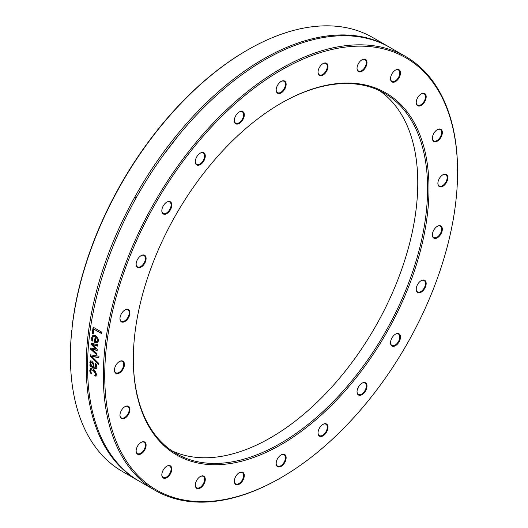 <?xml version="1.0" encoding="UTF-8"?>
<svg xmlns="http://www.w3.org/2000/svg" width="528" height="528" viewBox="0 0 528 528"><rect width="100%" height="100%" fill="white"/><g stroke="black" fill="none" stroke-linecap="round" stroke-linejoin="round"><path stroke-width="0.79" d="M72.039 328.258A250.49 144.619 -60 0 1 247.54 49.969L246.84 50.371A249.5 144.052 120 0 0 72.158 326.436L72.039 328.258A2.957 1.894 67.5 0 1 72.079 329.254A2.957 1.894 67.5 0 1 71.841 330.092L71.742 330.508M71.841 330.092L71.722 330.521A249.5 144.052 120 0 0 70.422 355.945L70.422 356.75A250.49 144.619 -60 0 1 71.841 330.092M389.242 47.065A250.49 144.619 120 0 0 388.562 46.669A250.49 144.619 120 0 0 138.079 191.288A250.49 144.619 120 0 0 138.079 480.526L122.298 471.418A250.49 144.619 -60 0 1 70.422 356.75M247.54 49.969A250.49 144.619 -60 0 1 372.788 37.561L388.562 46.669M428.987 188.542A209.068 120.707 120 0 0 281.153 103.191A209.068 120.707 120 0 0 133.32 359.245A209.068 120.707 120 0 0 281.153 444.596A209.068 120.707 120 0 0 428.987 188.542M280.804 103.389A208.078 120.133 -60 0 1 384.496 93.284A208.078 120.133 -60 0 1 427.594 188.542A208.078 120.133 -60 0 1 336.765 397.947A208.078 120.133 -60 0 1 176.418 453.697A208.078 120.133 -60 0 1 133.32 358.842M457.578 172.036A249.5 144.052 -60 0 1 281.16 477.609A249.5 144.052 -60 0 1 104.729 375.751A249.5 144.052 -60 0 1 281.153 70.178A249.5 144.052 -60 0 1 457.578 172.036L457.578 171.23A250.49 144.619 120 0 0 405.702 56.562A250.49 144.619 120 0 0 155.212 201.181A250.49 144.619 120 0 0 155.212 490.42A250.49 144.619 120 0 0 280.46 478.012L281.16 477.609M195.98 481.899A7.049 4.072 120 0 0 195.314 485.159A7.049 4.072 120 0 0 200.297 488.037A7.049 4.072 120 0 0 205.28 479.404A7.049 4.072 120 0 0 200.297 476.527A7.049 4.072 120 0 0 195.98 481.899M138.62 444.563A7.049 4.072 120 0 0 136.125 450.985A7.049 4.072 120 0 0 141.108 453.862A7.049 4.072 120 0 0 146.091 445.236A7.049 4.072 120 0 0 141.108 442.358A7.049 4.072 120 0 0 138.62 444.563M119.447 361.502L119.447 361.502A7.049 4.072 120 0 0 114.464 370.135A7.049 4.072 120 0 0 119.447 373.012A7.049 4.072 120 0 0 124.43 364.379A7.049 4.072 120 0 0 119.447 361.502M143.603 254.958A7.049 4.072 120 0 0 141.108 255.631A7.049 4.072 120 0 0 136.125 264.257A7.049 4.072 120 0 0 143.603 264.931A7.049 4.072 120 0 0 143.603 254.958M204.613 153.496A7.049 4.072 120 0 0 200.297 153.107A7.049 4.072 120 0 0 195.314 161.74A7.049 4.072 120 0 0 201.59 163.68A7.049 4.072 120 0 0 204.613 153.496M286.136 84.289A7.049 4.072 120 0 0 281.153 81.411A7.049 4.072 120 0 0 276.17 90.044A7.049 4.072 120 0 0 281.153 92.921A7.049 4.072 120 0 0 286.136 84.289M366.326 65.888A7.049 4.072 120 0 0 366.326 60.133A7.049 4.072 120 0 0 362.01 59.743A7.049 4.072 120 0 0 357.027 68.376A7.049 4.072 120 0 0 360.716 71.801A7.049 4.072 120 0 0 366.326 65.888M423.694 103.217A7.049 4.072 120 0 0 426.01 95.403A7.049 4.072 120 0 0 421.199 93.918A7.049 4.072 120 0 0 416.216 102.551A7.049 4.072 120 0 0 423.694 103.217M442.867 186.285A7.049 4.072 120 0 0 447.85 177.652A7.049 4.072 120 0 0 442.867 174.775A7.049 4.072 120 0 0 437.884 183.407A7.049 4.072 120 0 0 442.867 186.285M418.704 292.822A7.049 4.072 120 0 0 426.01 285.113A7.049 4.072 120 0 0 421.199 280.645A7.049 4.072 120 0 0 416.216 289.278A7.049 4.072 120 0 0 418.704 292.822M357.694 394.291A7.049 4.072 120 0 0 363.713 393.347A7.049 4.072 120 0 0 366.92 385.09A7.049 4.072 120 0 0 362.01 383.17A7.049 4.072 120 0 0 357.027 391.802A7.049 4.072 120 0 0 357.694 394.291M276.17 463.498A7.049 4.072 120 0 0 281.153 466.376A7.049 4.072 120 0 0 286.136 457.743A7.049 4.072 120 0 0 281.153 454.865A7.049 4.072 120 0 0 276.17 463.498M318.193 434.359A7.049 4.072 120 0 0 323.875 435.263A7.049 4.072 120 0 0 327.974 426.723A7.049 4.072 120 0 0 323.011 424.34A7.049 4.072 120 0 0 318.021 432.973A7.049 4.072 120 0 0 318.193 434.359M391.974 346.018A7.049 4.072 120 0 0 400.105 339.458A7.049 4.072 120 0 0 395.498 334.158A7.049 4.072 120 0 0 390.515 342.791A7.049 4.072 120 0 0 391.974 346.018M436.062 238.346A7.049 4.072 120 0 0 442.292 229.937A7.049 4.072 120 0 0 437.356 226.288A7.049 4.072 120 0 0 432.373 234.92A7.049 4.072 120 0 0 436.062 238.346M438.643 140.197A7.049 4.072 120 0 0 442.292 131.776A7.049 4.072 120 0 0 437.356 129.631A7.049 4.072 120 0 0 432.373 138.257A7.049 4.072 120 0 0 438.643 140.197M399.023 77.873A7.049 4.072 120 0 0 400.105 70.976A7.049 4.072 120 0 0 395.498 70.085A7.049 4.072 120 0 0 390.515 78.718A7.049 4.072 120 0 0 393.591 82.256A7.049 4.072 120 0 0 399.023 77.873M327.822 68.072A7.049 4.072 120 0 0 323.011 63.611A7.049 4.072 120 0 0 318.021 72.244A7.049 4.072 120 0 0 322.357 75.445A7.049 4.072 120 0 0 327.822 68.072M244.114 113.421A7.049 4.072 120 0 0 239.303 111.936A7.049 4.072 120 0 0 234.32 120.569A7.049 4.072 120 0 0 239.95 123.024A7.049 4.072 120 0 0 244.114 113.421M170.333 201.769A7.049 4.072 120 0 0 166.808 202.118A7.049 4.072 120 0 0 161.825 210.751A7.049 4.072 120 0 0 168.716 212.091A7.049 4.072 120 0 0 170.333 201.769M126.245 309.441A7.049 4.072 120 0 0 124.951 309.989A7.049 4.072 120 0 0 119.968 318.622A7.049 4.072 120 0 0 124.522 321.73A7.049 4.072 120 0 0 129.862 313.909A7.049 4.072 120 0 0 126.245 309.441M123.664 407.59A7.049 4.072 120 0 0 119.968 415.279A7.049 4.072 120 0 0 124.951 418.156A7.049 4.072 120 0 0 129.941 409.523A7.049 4.072 120 0 0 124.951 406.646A7.049 4.072 120 0 0 123.664 407.59M163.284 469.913A7.049 4.072 120 0 0 161.825 474.824A7.049 4.072 120 0 0 166.808 477.701A7.049 4.072 120 0 0 171.791 469.069A7.049 4.072 120 0 0 166.808 466.191A7.049 4.072 120 0 0 163.284 469.913M234.485 479.708A7.049 4.072 120 0 0 234.32 481.298A7.049 4.072 120 0 0 239.303 484.176A7.049 4.072 120 0 0 244.286 475.543A7.049 4.072 120 0 0 239.303 472.666A7.049 4.072 120 0 0 234.485 479.708M171.626 450.661A208.078 120.133 120 0 0 330.139 388.859A208.078 120.133 120 0 0 417.773 182.873A208.078 120.133 120 0 0 379.474 90.651M138.079 480.526A250.49 144.619 120 0 0 138.758 480.916M405.702 56.562L389.921 47.454A250.49 144.619 120 0 0 163.277 155.239A250.49 144.619 120 0 0 139.438 481.312L155.212 490.42M89.958 371.864L89.773 370.57L90.578 368.564L93.086 369.052L95.568 371.441L96.446 374.418L95.997 376.292L94.789 375.593A250.49 144.619 -60 0 1 94.789 375.52L95.509 373.857L93.086 370.339L91.166 369.963L90.71 371.085L91.516 373.639A250.49 144.619 120 0 0 91.522 373.705L90.314 373.012L89.958 371.864L90.928 368.366M95.984 368.669L94.281 368.504L89.912 365.983A250.49 144.619 -60 0 1 89.925 364.729L90.605 365.125L89.793 362.208L90.407 360.921L91.885 361.106L93.713 363.554L94.129 367.158L95.304 367.33L95.165 363.693A250.49 144.619 -60 0 1 95.165 363.62L96.261 364.254L96.492 366.703L95.819 368.795M95.37 367.29L95.891 365.957L95.515 363.502M96.954 353.555A250.49 144.619 120 0 0 96.868 354.856A4139.791 2698.747 -162.2 0 1 90.618 349.226A250.49 144.619 -60 0 1 90.71 348.031A2750.629 876.262 -8.9 0 0 95.792 348.988A2772.904 1833.467 -157.6 0 1 91.034 344.269A250.49 144.619 -60 0 1 91.153 343.075A4074.424 1398.236 -5.6 0 0 97.733 344.771A250.49 144.619 120 0 0 97.594 346.13A5038.282 1832.384 175.3 0 1 92.519 344.652A2935.429 1926.593 21.9 0 0 97.297 349.338A250.49 144.619 120 0 0 97.205 350.407A2794.143 899.488 171.1 0 1 92.11 349.424A5680.264 3594.393 15.8 0 0 96.954 353.555M97.357 343.009L94.492 342.276A250.49 144.619 -60 0 1 95.126 336.864L93.43 336.527L92.519 338.131L93.001 341.18A250.49 144.619 120 0 0 92.994 341.26L91.819 340.58L91.582 337.61L92.974 335.108L95.37 335.564C97.522 336.956 98.512 338.818 98.327 341.161L97.271 343.048M93.278 333.874L92.275 333.293A250.49 144.619 -60 0 1 93.146 327.188L101.653 332.099A250.49 144.619 120 0 0 101.442 333.505L93.938 329.175A250.49 144.619 120 0 0 93.278 333.874M98.604 363.271A250.49 144.619 120 0 0 98.558 364.624A2362.219 1669.734 -158.2 0 1 90.189 356.255A250.49 144.619 -60 0 1 90.262 354.803A2362.219 749.536 -11.1 0 0 98.98 356.222A250.49 144.619 120 0 0 98.888 357.667A2500.483 818.367 169.1 0 1 91.661 356.4A2500.483 1751.508 21.3 0 0 98.604 363.271M98.901 357.443A2504.429 820.723 169.1 0 1 92.011 356.222L91.661 356.4M98.571 364.109A2365.895 1671.8 -158.3 0 1 90.539 356.077A249.995 144.335 -60 0 1 90.598 354.856M90.539 356.077L90.189 356.255M93.324 333.564L92.618 333.161A249.995 144.335 -60 0 1 93.443 327.36M101.482 333.208L93.938 329.175M92.618 333.161L92.275 333.293M97.132 341.623L97.799 340.435L97.482 338.58L95.944 337.339A250.49 144.619 120 0 0 95.456 341.471L96.888 341.722M96.789 341.768L97.456 340.573L97.139 338.719L95.944 337.339M97.482 338.58L97.139 338.719M92.875 340.844L92.169 340.435L91.925 337.465L93.152 335.049M97.706 342.863L94.842 342.131A249.995 144.335 -60 0 1 95.469 336.725L93.608 336.475M92.169 340.435L91.819 340.58M95.469 336.725L95.126 336.864M94.842 342.131L94.492 342.276M97.225 350.189A2798.671 902.055 171.1 0 1 92.459 349.265L92.11 349.424M97.621 345.886A5047.231 1837.097 175.3 0 1 92.869 344.5L92.519 344.652M95.792 348.988L96.136 348.83A2777.386 1835.81 -157.7 0 1 91.384 344.117A249.995 144.335 -60 0 1 91.476 343.16M96.895 354.4A4146.965 2702.588 -162.2 0 1 90.968 349.061A249.995 144.335 -60 0 1 91.04 348.091M91.384 344.117L91.034 344.269M90.968 349.061L90.618 349.226M90.776 363.231L91.502 365.64L93.271 366.663L93.053 364.274L91.918 362.452L91.12 362.307L90.776 363.231M91.318 362.261L92.268 362.261L93.397 364.082L93.621 366.465L93.271 366.663M96.334 368.478L94.624 368.306L90.262 365.785A249.995 144.335 -60 0 1 90.268 364.927M90.605 365.125L90.955 364.927L90.143 362.017L90.75 360.736M90.262 365.785L89.912 365.983M90.42 363.706L90.07 363.898M91.265 373.151L90.308 371.653M96.149 375.969L95.139 375.382L95.858 373.646L93.43 370.135L91.357 369.884M90.664 372.801L90.314 373.012M95.594 374.755L95.245 374.966M95.132 375.316L94.789 375.52M95.139 375.382L94.789 375.593M239.125 472.771A6.554 3.782 -60 0 1 242.227 472.54A6.554 3.782 -60 0 1 242.227 480.11A6.554 3.782 -60 0 1 235.673 483.899A6.554 3.782 -60 0 1 234.32 481.094M200.119 476.639A6.554 3.782 -60 0 1 203.227 476.408A6.554 3.782 -60 0 1 203.227 483.978A6.554 3.782 -60 0 1 196.673 487.76A6.554 3.782 -60 0 1 195.32 484.955M166.63 466.297A6.554 3.782 -60 0 1 169.739 466.066A6.554 3.782 -60 0 1 169.739 473.636A6.554 3.782 -60 0 1 163.185 477.424A6.554 3.782 -60 0 1 161.825 474.619M140.93 442.464A6.554 3.782 -60 0 1 144.038 442.233A6.554 3.782 -60 0 1 144.038 449.803A6.554 3.782 -60 0 1 137.485 453.585A6.554 3.782 -60 0 1 136.132 450.78M124.78 406.751A6.554 3.782 -60 0 1 127.882 406.527A6.554 3.782 -60 0 1 127.882 414.091A6.554 3.782 -60 0 1 121.328 417.879A6.554 3.782 -60 0 1 119.975 415.074M119.269 361.607A6.554 3.782 -60 0 1 122.371 361.376A6.554 3.782 -60 0 1 122.371 368.947A6.554 3.782 -60 0 1 115.817 372.728A6.554 3.782 -60 0 1 114.464 369.923M124.78 310.094A6.554 3.782 -60 0 1 125.803 309.679A6.554 3.782 -60 0 1 127.882 309.863A6.554 3.782 -60 0 1 127.882 317.434A6.554 3.782 -60 0 1 121.328 321.222A6.554 3.782 -60 0 1 119.975 318.417M140.93 255.737A6.554 3.782 -60 0 1 143.081 255.209A6.554 3.782 -60 0 1 144.038 255.506A6.554 3.782 -60 0 1 144.038 263.076A6.554 3.782 -60 0 1 137.485 266.858A6.554 3.782 -60 0 1 136.132 264.053M166.63 202.224A6.554 3.782 -60 0 1 169.739 201.993A6.554 3.782 -60 0 1 169.739 209.563A6.554 3.782 -60 0 1 163.185 213.352A6.554 3.782 -60 0 1 161.825 210.547M141.398 185.632L142.758 186.417L141.398 185.632M200.119 153.212A6.554 3.782 -60 0 1 203.227 152.981A6.554 3.782 -60 0 1 203.966 153.668A6.554 3.782 -60 0 1 202.772 161.278A6.554 3.782 -60 0 1 196.673 164.34A6.554 3.782 -60 0 1 195.32 161.535M239.125 112.042A6.554 3.782 -60 0 1 242.227 111.811A6.554 3.782 -60 0 1 243.428 113.52A6.554 3.782 -60 0 1 241.27 120.787A6.554 3.782 -60 0 1 235.673 123.169A6.554 3.782 -60 0 1 234.32 120.364M280.975 81.517A6.554 3.782 -60 0 1 284.084 81.286A6.554 3.782 -60 0 1 285.443 84.289A6.554 3.782 -60 0 1 282.579 90.882A6.554 3.782 -60 0 1 277.53 92.638A6.554 3.782 -60 0 1 276.17 89.833M322.832 63.716A6.554 3.782 -60 0 1 325.934 63.485A6.554 3.782 -60 0 1 327.136 67.96A6.554 3.782 -60 0 1 319.381 74.837A6.554 3.782 -60 0 1 318.028 72.032M361.832 59.849A6.554 3.782 -60 0 1 364.94 59.624A6.554 3.782 -60 0 1 365.673 65.657A6.554 3.782 -60 0 1 358.38 70.976A6.554 3.782 -60 0 1 357.027 68.171M395.32 70.191A6.554 3.782 -60 0 1 398.429 69.96A6.554 3.782 -60 0 1 398.429 77.53A6.554 3.782 -60 0 1 391.875 81.312A6.554 3.782 -60 0 1 390.522 78.507M421.021 94.024A6.554 3.782 -60 0 1 424.129 93.799A6.554 3.782 -60 0 1 423.166 102.769A6.554 3.782 -60 0 1 417.575 105.151A6.554 3.782 -60 0 1 416.216 102.346M437.177 129.736A6.554 3.782 -60 0 1 440.286 129.505A6.554 3.782 -60 0 1 441.481 133.98A6.554 3.782 -60 0 1 438.207 139.656A6.554 3.782 -60 0 1 433.726 140.857A6.554 3.782 -60 0 1 432.373 138.052M442.688 174.88A6.554 3.782 -60 0 1 445.79 174.649A6.554 3.782 -60 0 1 446.8 179.903A6.554 3.782 -60 0 1 442.517 185.678A6.554 3.782 -60 0 1 439.237 186.008A6.554 3.782 -60 0 1 437.884 183.203M437.177 226.393A6.554 3.782 -60 0 1 440.286 226.162A6.554 3.782 -60 0 1 441.019 232.195A6.554 3.782 -60 0 1 435.805 237.699A6.554 3.782 -60 0 1 433.726 237.514A6.554 3.782 -60 0 1 432.373 234.709M421.021 280.751A6.554 3.782 -60 0 1 424.129 280.526A6.554 3.782 -60 0 1 424.525 287.338A6.554 3.782 -60 0 1 418.532 292.175A6.554 3.782 -60 0 1 417.575 291.878A6.554 3.782 -60 0 1 416.216 289.073M395.32 334.264A6.554 3.782 -60 0 1 398.429 334.033A6.554 3.782 -60 0 1 398.429 341.603A6.554 3.782 -60 0 1 391.875 345.385A6.554 3.782 -60 0 1 390.522 342.58M361.832 383.275A6.554 3.782 -60 0 1 364.94 383.044A6.554 3.782 -60 0 1 364.94 390.614A6.554 3.782 -60 0 1 358.38 394.396A6.554 3.782 -60 0 1 357.647 393.716A6.554 3.782 -60 0 1 357.027 391.591M322.832 424.446A6.554 3.782 -60 0 1 325.934 424.215A6.554 3.782 -60 0 1 325.934 431.785A6.554 3.782 -60 0 1 319.381 435.567A6.554 3.782 -60 0 1 318.179 433.864A6.554 3.782 -60 0 1 318.028 432.762M280.975 454.971A6.554 3.782 -60 0 1 284.084 454.74A6.554 3.782 -60 0 1 284.084 462.31A6.554 3.782 -60 0 1 277.53 466.092A6.554 3.782 -60 0 1 276.17 463.287M97.799 340.435L97.456 340.573M91.925 337.465L91.582 337.61M91.938 339.042L91.595 339.187M95.423 342.467L95.08 342.613M93.397 364.082L93.053 364.274M92.268 362.261L91.918 362.452M94.624 368.306L94.281 368.504M95.891 365.957L95.542 366.148M90.143 362.017L89.793 362.208M90.123 370.359L89.773 370.57M93.43 370.135L93.086 370.339M95.858 373.646L95.509 373.857M93.773 336.389L93.43 336.527M91.469 362.122L91.12 362.307M91.509 369.758L91.166 369.963M134.845 196.99L136.204 197.769M178.53 135.419L163.277 155.239M114.642 242.319L119.46 231.132"/></g></svg>
